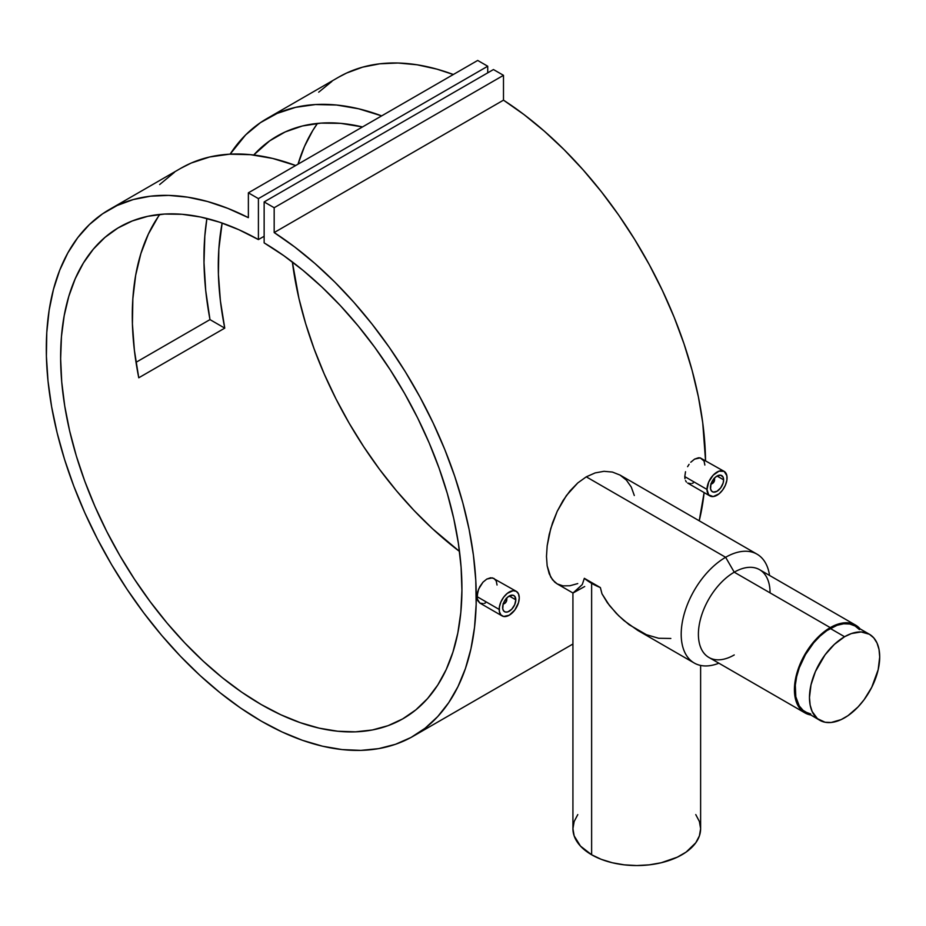 <?xml version="1.0" encoding="UTF-8"?>
<svg xmlns="http://www.w3.org/2000/svg" width="926" height="926" viewBox="0 0 926 926"><rect width="100%" height="100%" fill="white"/><g stroke="black" fill="none" stroke-linecap="round" stroke-linejoin="round"><path stroke-width="1.39" d="M859.455 629.611L855.08 625.988A49.657 28.671 120 0 0 830.252 628.453L844.581 636.729A49.657 28.671 -60 0 1 869.41 634.264A49.657 28.671 -60 0 1 877.026 674.059A49.657 28.671 -60 0 1 844.581 717.812A49.657 28.671 -60 0 1 819.753 720.278A49.657 28.671 -60 0 1 812.148 680.483A49.657 28.671 -60 0 1 844.581 636.729L830.252 628.453A49.657 28.671 120 0 0 797.818 672.207A49.657 28.671 120 0 0 805.423 712.001L810.748 713.969M844.581 636.729L851.434 633.546L861.134 631.96L869.41 634.264L873.785 637.887L877.026 643.026L879.029 649.473L879.7 656.997L878.184 669.637L871.725 687.323L864.097 699.72L858.02 706.978L848.031 715.636L841.144 719.606L831.154 722.488L825.078 722.245L817.45 718.669L812.148 711.515L810.146 705.068L809.474 697.544L810.991 684.904L815.389 671.605L825.078 654.821L834.395 644.357L844.581 636.729M869.41 634.264L855.08 625.988L849.767 624.02L843.69 623.777L837.104 625.282L826.814 630.629L820.066 636.081L813.699 642.794L805.423 654.659L799.288 667.762L796.649 676.628L795.307 685.194L795.816 696.792L799.288 705.994L803.108 710.392L819.753 720.278M504.3 603.625A4.051 2.338 -60 0 1 503.142 604.203A4.051 2.338 120 0 0 503.918 603.879A4.051 2.338 120 0 0 504.3 603.625M503.119 603.613L505.457 602.803L506.788 599.735A3.044 1.759 -60 0 1 504.635 603.463A3.044 1.759 -60 0 1 503.304 603.694M515.817 599.828L509.219 596.02L515.817 599.828A9.318 5.382 -60 0 1 511.742 609.204A9.318 5.382 -60 0 1 504.554 611.704A9.318 5.382 -60 0 1 502.633 607.433A9.318 5.382 -60 0 1 506.696 598.057A9.318 5.382 -60 0 1 513.884 595.557A9.318 5.382 -60 0 1 515.817 599.828L514.706 604.69L511.742 609.204L507.934 611.843L505.561 612.074L503.744 611.021L502.76 608.845L503.131 604.238L504.554 600.939L507.934 596.9L512.888 595.187L514.706 596.24L515.817 599.828M516.314 591.344L513.062 590.707L507.263 593.392L503.651 597.212L500.873 602.004L499.38 607.051L499.38 611.565L500.873 614.876L503.651 616.485L509.219 615.211L514.798 610.049L518.491 602.71L519.255 597.837L518.491 593.844L516.314 591.344L492.412 577.859L486.763 579.086L482.967 582.199L478.592 589.144L476.971 596.599L499.183 609.424A14.191 8.195 -60 0 1 505.376 595.14A14.191 8.195 -60 0 1 516.314 591.344A14.191 8.195 -60 0 1 519.255 597.837A14.191 8.195 -60 0 1 513.062 612.121A14.191 8.195 -60 0 1 502.123 615.917A14.191 8.195 -60 0 1 499.183 609.424L476.971 596.599L477.712 600.58L479.795 603.023L477.156 598.752L477.7 591.702L479.795 586.633L482.967 582.199L486.763 579.086L490.641 577.766L493.986 578.449L496.243 580.996L497.042 585.012M714.49 478.094A4.051 2.338 -60 0 1 714.594 478.939A4.051 2.338 120 0 0 714.49 478.094M714.131 478.487A3.044 1.759 -60 0 1 714.594 479.761L713.969 478.372M723.623 479.842A9.318 5.382 -60 0 1 719.56 489.229A9.318 5.382 -60 0 1 712.372 491.729A9.318 5.382 -60 0 1 710.439 487.458A9.318 5.382 -60 0 1 714.513 478.071A9.318 5.382 -60 0 1 721.69 475.57A9.318 5.382 -60 0 1 723.623 479.842L717.037 476.033L723.623 479.842L723.125 483.048L720.694 487.863L717.037 491.266L713.367 492.1L711.55 491.046L710.566 488.87L710.937 484.252L714.513 478.071L717.037 476.033L720.694 475.2L723.125 477.226L723.623 479.842M707.001 489.437A14.191 8.195 -60 0 1 713.194 475.165A14.191 8.195 -60 0 1 724.132 471.357A14.191 8.195 -60 0 1 727.06 477.862A14.191 8.195 -60 0 1 720.868 492.134A14.191 8.195 -60 0 1 709.941 495.942A14.191 8.195 -60 0 1 707.001 489.437L684.789 476.612L707.001 489.437L708.691 494.901L713.194 496.567L718.993 493.882L722.604 490.062L725.371 485.27L726.875 480.224L726.875 475.709L724.132 471.357L718.993 471.16L713.194 475.165L708.691 482.029L707.001 489.437M685.518 471.728L684.789 476.612L685.518 471.728M687.601 466.669L689.083 464.32L687.601 466.669M690.773 462.236L694.581 459.111L690.773 462.236M698.447 457.791L694.581 459.111L700.218 457.884L698.447 457.791M724.132 471.357L700.218 457.884L704.049 461.009L704.848 465.037M670.841 638.465L658.687 638.269L646.441 634.715L629.148 624.726L618.718 615.802L609.458 605.511L601.981 593.798L600.361 587.57A63.848 36.866 180 0 1 591.633 583.357L591.633 854.767A63.848 36.866 0 0 0 661.21 862.754A63.848 36.866 0 0 0 700.623 828.701L699.396 835.889L695.762 842.799L686.131 852.082L677.276 857.187L661.21 862.754L649.23 864.849L636.775 865.555L624.321 864.849L612.341 862.754L601.298 859.351L591.633 854.767L580.463 846.075L574.155 835.889L572.928 828.701L574.155 821.512L577.789 814.591M734.237 654.937A50.675 29.25 -60 0 1 698.401 634.241A50.675 29.25 -60 0 1 734.237 572.187L725.637 557.29A62.829 36.276 120 0 0 681.328 630.259A62.829 36.276 120 0 0 718.877 663.201A62.829 36.276 -60 0 1 694.211 663.004A62.829 36.276 -60 0 1 684.58 612.665A62.829 36.276 -60 0 1 725.637 557.29L586.274 476.832L577.778 482.932L566.365 495.584L557.209 511.314L550.727 528.596L547.173 545.808L546.479 556.445L547.162 565.855L550.704 577.025L554.709 582.118L557.186 583.901L552.544 579.815L549.199 573.761L547.162 565.855L546.479 556.445L547.173 545.808L549.211 534.406L552.556 522.785L557.209 511.314L563.02 500.584L569.941 490.965L577.778 482.932L586.274 476.832L595.163 472.908L603.983 471.311L612.422 472.063L620.015 475.061L626.416 480.143L631.277 487.076L634.31 495.514M855.589 625.119L759.563 569.675A50.675 29.25 120 0 0 734.237 572.187A50.675 29.25 120 0 0 701.132 616.832A50.675 29.25 120 0 0 708.899 657.437L804.914 712.881A50.675 29.25 -60 0 1 797.147 672.276A50.675 29.25 -60 0 1 830.252 627.62L734.237 572.187L830.252 627.62L837.243 624.379L847.14 622.758L855.589 625.119L860.127 628.904A50.675 29.25 -60 0 0 855.589 625.119A50.675 29.25 -60 0 0 830.252 627.62L819.857 635.41L810.354 646.093L802.553 658.745L797.147 672.276L794.601 685.529L795.11 697.359L798.652 706.746L804.914 712.881A50.675 29.25 -60 0 0 810.47 714.918L804.914 712.881M584.688 586.528L573.044 592.976L582.269 584.561L584.329 578.322L600.361 587.57L601.981 593.798L607.352 602.722L616.288 613.359L623.788 620.443L637.783 630.421L694.211 663.004M274.177 232.553A304.029 175.535 60 0 1 462.271 500.862A304.029 175.535 60 0 1 413.285 736.182A304.029 175.535 60 0 1 109.268 560.658A304.029 175.535 60 0 1 109.268 209.6A304.029 175.535 60 0 1 248.376 217.656L227.808 208.362L207.54 201.509L187.781 197.18L168.694 195.398L150.463 196.196L133.275 199.553L117.255 205.445L102.578 213.813L89.371 224.59L77.749 237.658L67.841 252.902L59.715 270.195L53.465 289.363L49.136 310.233L46.775 332.608L46.393 356.279L48.013 381.037L51.601 406.641L57.134 432.87L64.565 459.458L73.814 486.173L84.798 512.761L97.427 538.99L111.56 564.605L127.093 589.364L143.866 613.047L161.726 635.433L180.501 656.303L200.028 675.482L220.133 692.787L240.61 708.043L261.282 721.134L281.944 731.91L302.432 740.302L322.526 746.206L342.053 749.574L360.839 750.384L378.699 748.625L395.46 744.307L410.994 737.478L425.138 728.195L437.755 716.539L448.74 702.637L457.988 686.594L465.419 668.584L470.952 648.756L474.54 627.296L476.161 604.4L475.79 580.301L473.417 555.195L469.088 529.325L462.838 502.934L454.712 476.265L444.804 449.573L433.183 423.089L419.976 397.069L405.299 371.743L389.29 347.366L372.09 324.146L353.859 302.304L334.784 282.048L315.014 263.563L294.746 247.011L274.177 232.553L274.177 207.725L503.489 75.33L503.489 100.158L274.177 232.553L274.177 207.725L264.142 201.937L493.454 69.543L503.489 75.33L274.177 207.725L264.142 201.937L264.142 242.878A283.761 163.833 60 0 1 447.2 493.095A283.761 163.833 60 0 1 403.157 718.634A283.761 163.833 60 0 1 119.396 554.801A283.761 163.833 60 0 1 119.396 227.148A283.761 163.833 60 0 1 258.412 239.579L264.142 236.269L258.412 239.579L258.412 198.627L487.724 66.232L487.724 72.853L487.724 66.232L258.412 198.627L248.376 192.828L477.689 60.445L487.724 66.232L477.689 60.445L248.376 192.828L248.376 217.656L248.376 192.828L258.412 198.627L258.412 239.579L238.85 229.706L219.497 222.159L200.548 217.008L182.179 214.3L164.573 214.056L147.871 216.29L132.268 220.967L117.891 228.039L104.881 237.461L93.364 249.129L83.444 262.926L75.226 278.726L68.79 296.389L64.183 315.731L61.452 336.566L60.641 358.709L61.729 381.94L64.739 406.039L69.612 430.775L76.314 455.916L84.787 481.219L94.95 506.441L106.687 531.339L119.905 555.681L134.478 579.236L150.255 601.773L167.085 623.082L184.83 642.968L203.292 661.21L222.309 677.67L241.698 692.173L261.282 704.582L280.856 714.779L300.244 722.662L319.262 728.172L337.735 731.239L355.468 731.841L372.31 729.977L388.087 725.66L402.648 718.923L415.867 709.848L427.615 698.505L437.766 685.008L446.239 669.486L452.941 652.089L457.826 632.99L460.824 612.352L461.924 590.383L461.102 567.302L458.382 543.319L453.775 518.653L447.327 493.558L439.109 468.267L429.201 443.022L417.684 418.054L404.674 393.619L390.286 369.937L374.683 347.227L357.992 325.732L340.374 305.626L322.005 287.129L303.057 270.404L283.703 255.611L264.142 242.878L264.142 201.937L493.454 69.543L503.489 75.33L503.489 100.158L274.177 232.553M338.407 77.309L346.567 73.061L362.575 67.17L379.776 63.801L398.006 63.014L417.094 64.785L436.852 69.126L453.323 74.508A304.029 175.535 -120 0 0 338.58 77.205L266.919 118.574A304.029 175.535 60 0 1 381.662 115.877L358.617 108.782L336.555 105.02L315.477 104.545L295.614 107.347L277.21 113.389L260.495 122.614L245.645 134.907L230.134 154.156A304.029 175.535 60 0 1 266.919 118.574M699.223 520.794A304.029 175.535 -120 0 0 704.119 492.574L699.223 520.794M705.543 460.627A304.029 175.535 -120 0 0 503.489 100.158L524.058 114.616L544.326 131.168L564.084 149.653L583.172 169.921L601.402 191.763L618.603 214.971L634.611 239.359L649.288 264.674L662.495 290.695L674.116 317.178L684.025 343.882L692.15 370.55L698.401 396.93L702.73 422.8L705.543 460.627M209.982 319.609A304.029 175.535 60 0 1 206.903 218.478L204.808 236.142L203.998 262.66L205.722 290.59L209.982 319.609L224.752 328.14A283.761 163.833 60 0 1 222.136 223.062L218.837 249.175L218.409 274.316L220.388 300.742L224.752 328.14L209.982 319.609L136.018 362.309L209.982 319.609M180.709 168.347L191.219 163.034L209.623 156.992L229.486 154.191L250.564 154.677L272.614 158.427L295.672 165.523A304.029 175.535 -120 0 0 180.929 168.231L109.268 209.6M482.967 603.602L479.795 603.023L502.123 615.917M485.49 602.907L484.263 603.347M577.743 583.577L569.895 585.753L562.996 585.869L557.174 583.889L572.939 592.987M684.974 478.765L684.789 476.612L684.974 478.765M686.409 482.041L685.518 480.594L686.409 482.041M690.784 483.627L687.613 483.048L709.941 495.942M693.285 482.932L692.069 483.372M317.479 123.413A283.761 163.833 -120 0 0 298.045 164.157L304.538 146.343L312.756 130.531L317.479 123.413M292.361 261.954A283.761 163.833 -120 0 0 459.504 551.445L432.604 528.827L414.13 510.573L396.397 490.699L379.567 469.389L363.791 446.853L349.218 423.298L335.999 398.956L324.262 374.046L314.099 348.824L305.626 323.521L298.924 298.38L292.361 261.954M253.712 155.012A283.761 163.833 60 0 1 277.048 136.134A283.761 163.833 60 0 1 362.483 126.955L340.722 123.355L320.986 123.123L302.408 125.982L285.243 131.92L269.674 140.856L253.712 155.012M159.828 214.427A283.761 163.833 -120 0 0 138.761 377.785L224.752 328.14L138.761 377.785L134.397 350.387L132.418 323.961L132.846 298.82L135.671 275.277L140.868 253.62L148.368 234.081L158.091 216.927M331.89 81.43L318.683 92.195M757.051 554.176L620.015 475.061L612.422 472.063L603.983 471.311L595.163 472.908L586.274 476.832L725.637 557.29A62.829 36.276 -60 0 1 757.051 554.176A62.829 36.276 -60 0 1 769.541 575.44A62.829 36.276 120 0 0 725.637 557.29L734.237 572.187A50.675 29.25 -60 0 1 770.062 592.872M695.762 814.591L699.396 821.512L700.623 828.701L700.623 665.435M572.928 592.976L572.928 828.701A63.848 36.866 0 0 0 591.633 854.767L591.633 583.357A63.848 36.866 180 0 1 584.329 578.322L582.269 584.561L573.669 592.698M600.361 587.57L584.329 578.322L591.633 583.357L600.361 587.57M710.925 483.638L713.275 482.816L714.594 479.761A3.044 1.759 -60 0 1 712.441 483.488A3.044 1.759 -60 0 1 711.11 483.719M710.948 484.229A4.051 2.338 120 0 0 711.735 483.893A4.051 2.338 120 0 0 712.117 483.65A4.051 2.338 -60 0 1 710.948 484.229M506.325 598.462A3.044 1.759 -60 0 1 506.788 599.735L506.152 598.346M506.788 598.914A4.051 2.338 120 0 0 506.672 598.08A4.051 2.338 -60 0 1 506.788 598.914M174.505 172.259L159.654 184.552M503.918 603.879L504.635 603.463M413.285 736.182L572.928 644.021M711.735 483.893L712.441 483.488"/></g></svg>
